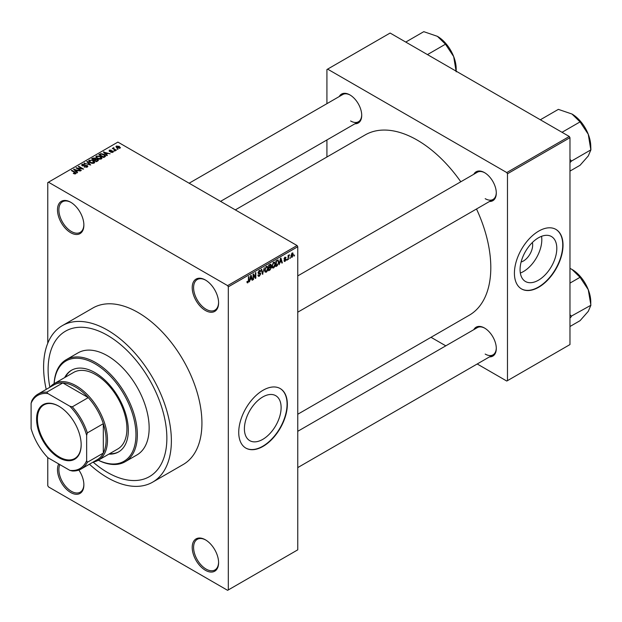 <?xml version="1.0" encoding="UTF-8"?>
<svg xmlns="http://www.w3.org/2000/svg" width="622" height="622" viewBox="0 0 622 622"><rect width="100%" height="100%" fill="white"/><g stroke="black" fill="none" stroke-linecap="round" stroke-linejoin="round"><path stroke-width="0.93" d="M205.4 310.479A18.66 10.776 60 0 1 192.206 287.628A18.66 10.776 60 0 1 205.4 280.009L205.4 280.009A18.66 10.776 60 0 1 218.594 302.867A18.66 10.776 60 0 1 205.4 310.479M205.75 280.219A17.68 10.209 -120 0 0 197.252 279.535A17.68 10.209 -120 0 0 194.546 293.701A17.68 10.209 -120 0 0 206.092 309.282A17.68 10.209 -120 0 0 214.932 310.153A17.68 10.209 -120 0 0 218.586 302.455M205.4 570.281A18.66 10.776 60 0 1 192.206 547.43A18.66 10.776 60 0 1 205.4 539.81L205.4 539.81A18.66 10.776 60 0 1 218.594 562.661A18.66 10.776 60 0 1 205.4 570.281M205.75 540.02A17.68 10.209 -120 0 0 197.252 539.336A17.68 10.209 -120 0 0 194.546 553.502A17.68 10.209 -120 0 0 206.092 569.083A17.68 10.209 -120 0 0 214.932 569.954A17.68 10.209 -120 0 0 218.586 562.257M78.877 470.053A18.66 10.776 60 0 1 83.877 484.888A18.66 10.776 60 0 1 70.683 492.507A18.66 10.776 60 0 1 58.717 463.942M59.86 464.603A17.68 10.209 -120 0 0 71.374 491.302A17.68 10.209 -120 0 0 80.215 492.173A17.68 10.209 -120 0 0 83.869 484.476M70.683 232.706A18.66 10.776 60 0 1 57.488 209.855A18.66 10.776 60 0 1 70.683 202.236L70.683 202.236A18.66 10.776 60 0 1 83.877 225.086A18.66 10.776 60 0 1 70.683 232.706M71.032 202.445A17.68 10.209 -120 0 0 62.534 201.761A17.68 10.209 -120 0 0 59.829 215.927A17.68 10.209 -120 0 0 71.374 231.501A17.68 10.209 -120 0 0 80.215 232.379A17.68 10.209 -120 0 0 83.869 224.674M262.756 439.373A25.968 14.99 120 0 0 279.721 416.491A25.968 14.99 120 0 0 275.74 395.685A25.968 14.99 120 0 0 262.756 396.968A25.968 14.99 120 0 0 245.799 419.85A25.968 14.99 120 0 0 249.78 440.656A25.968 14.99 120 0 0 262.756 439.373M263.036 446.394A34.373 19.842 120 0 0 285.49 416.11A34.373 19.842 120 0 0 280.219 388.563A34.373 19.842 120 0 0 263.036 390.266A34.373 19.842 120 0 0 240.582 420.558A34.373 19.842 120 0 0 245.853 448.097A34.373 19.842 120 0 0 263.036 446.394M245.713 448.019A34.373 19.842 120 0 0 262.756 446.238A34.373 19.842 120 0 0 285.179 416.071A34.373 19.842 120 0 0 280.087 388.486M473.808 174.261A16.693 9.641 60 0 1 484.484 172.605L484.484 172.605A16.693 9.641 60 0 1 496.294 193.053A16.693 9.641 60 0 1 489.522 201.474M484.841 172.815A15.713 9.073 -120 0 0 477.323 172.232L297.759 275.904M339.231 96.558A16.693 9.641 60 0 1 349.906 94.909L349.906 94.909A16.693 9.641 60 0 1 361.716 115.358A16.693 9.641 60 0 1 354.944 123.778M350.264 95.119A15.713 9.073 -120 0 0 342.745 94.528L189.135 183.218M473.808 329.66A16.693 9.641 60 0 1 484.484 328.004L484.484 328.004A16.693 9.641 60 0 1 496.294 348.452A16.693 9.641 60 0 1 489.522 356.873M484.841 328.214A15.713 9.073 -120 0 0 477.323 327.631L297.759 431.303M107.489 335.344A83.962 48.477 -120 0 0 65.504 331.184A83.962 48.477 -120 0 0 49.884 387.257A83.962 48.477 -120 0 1 65.504 331.184A83.962 48.477 -120 0 1 107.489 335.344A83.962 48.477 -120 0 1 162.342 409.33A83.962 48.477 -120 0 1 149.467 476.615A83.962 48.477 -120 0 0 162.342 409.33A83.962 48.477 -120 0 0 107.489 335.344M93.098 462.099A83.962 48.477 -120 0 0 107.489 472.456A83.962 48.477 -120 0 0 149.467 476.615A83.962 48.477 -120 0 1 107.489 472.456A83.962 48.477 -120 0 1 93.098 462.099M89.42 464.222A90.353 52.162 -120 0 0 107.489 477.673A90.353 52.162 -120 0 0 152.662 482.143A90.353 52.162 -120 0 0 166.509 409.743A90.353 52.162 -120 0 0 107.489 330.127A90.353 52.162 -120 0 0 62.309 325.656A90.353 52.162 -120 0 0 46.207 389.38M152.662 482.143L183.218 464.502A90.353 52.162 -120 0 0 197.065 392.101A90.353 52.162 -120 0 0 138.037 312.485A90.353 52.162 -120 0 0 92.865 308.014L62.309 325.656M297.759 414.252L469.245 315.237A104.099 60.101 -120 0 0 476.506 208.992M460.793 181.772A104.099 60.101 -120 0 0 417.199 140.09A104.099 60.101 -120 0 0 365.145 134.935L235.326 209.886M532.37 242.51A13.039 7.526 -60 0 1 523.444 260.991A13.039 7.526 -60 0 1 521.119 261.994M538.442 280.211A25.968 14.99 120 0 0 555.407 257.329A25.968 14.99 120 0 0 551.426 236.515A25.968 14.99 120 0 0 538.442 237.806A25.968 14.99 120 0 0 521.477 260.688A25.968 14.99 120 0 0 525.458 281.494A25.968 14.99 120 0 0 538.442 280.211M520.35 273.035A25.968 14.99 120 0 0 523.444 271.55A25.968 14.99 120 0 0 541.544 236.321M538.722 287.232A34.373 19.842 120 0 0 561.176 256.94A34.373 19.842 120 0 0 555.905 229.401A34.373 19.842 120 0 0 538.722 231.104A34.373 19.842 120 0 0 516.268 261.388A34.373 19.842 120 0 0 521.539 288.935A34.373 19.842 120 0 0 538.722 287.232M521.399 288.849A34.373 19.842 120 0 0 538.442 287.069A34.373 19.842 120 0 0 560.857 256.909A34.373 19.842 120 0 0 555.765 229.324M290.311 257.454L289.868 258.511L290.311 257.454M288.538 257.158L288.095 259.529L288.095 255.448L288.538 255.191L288.538 255.844L289.487 254.795L288.538 257.158L288.095 256.902M287.278 259.203L286.835 260.26L287.278 259.203M284.005 260.735L285.07 261.349L283.997 260.657L285.101 260.75L285.584 259.467L284.06 258.869L285.055 257.135L286.081 257.71L285.07 257.702L284.503 258.534L286.143 259.413L285.07 261.349L284.355 261.458M284.441 260.33L285.101 260.75M284.316 259.506L284.06 258.869L285.148 259.491M285.055 257.135L286.081 257.71L285.07 257.127M285.638 258.037L284.635 257.454M284.137 258.324L284.643 258.791M285.148 258.729L286.143 259.413L285.008 258.76M279.978 262.538L279.138 264.708L280.475 258.317L280.942 258.044L282.357 262.849L281.89 263.114L281.509 261.66L279.636 262.336M273.579 267.981L272.312 267.833L271.876 266.162L273.579 262.227L274.59 262.134L275.282 264.125L274.846 266.395L273.579 267.981L271.962 267.048M266.317 272.179L265.05 272.032L264.614 270.352L266.325 266.418L267.336 266.325L268.02 268.315L267.584 270.586L266.317 272.179L264.7 271.239M246.988 282.295L247.898 282.816L247.198 282.816L246.942 281.618L247.377 281.292L247.914 282.147L248.388 281.447L248.45 276.806L248.893 276.549L248.893 280.359L247.898 282.816L247.198 282.816M246.942 281.797L247.914 282.147M227.621 285.622L297.059 245.535L297.759 246.74L297.759 549.832L228.313 589.928L228.313 286.828L227.621 285.622L48.462 182.192L47.77 182.588L47.77 343.212M297.759 246.74L228.313 286.828M250.184 279.745L249.336 281.906L250.682 275.515L251.148 275.251L252.555 280.048L252.097 280.312L251.708 278.858L249.834 279.542M253.504 275.01L253.504 279.503L253.061 279.76L253.061 274.147L253.535 273.874L255.401 277.295L255.401 272.794L255.836 272.537L255.836 278.151L255.362 278.431L253.061 274.753M260.323 274.022L258.402 273.594L258.052 272.731L259.304 270.469L260.229 270.345L260.641 271.371L260.198 271.705L259.32 271.114L258.628 272.988L260.089 272.809L260.766 273.758L259.39 276.176L258.387 276.316L257.92 275.126L258.363 274.8L259.428 275.499L260.323 274.022L259.195 272.988M257.92 275.149L259.428 275.499M260.198 271.705L258.83 270.834M258.659 273.004L258.052 272.654L259.327 272.957M264.319 267.647L262.5 274.31L261.193 269.45L261.644 269.186L262.686 273.54L264.319 267.647M270.469 266.34L271.371 267.538L270.026 269.964L268.657 270.757L268.657 265.143L270.881 264.187L271.021 266.566M277.855 259.934L278.881 262.01L277.21 265.812L275.911 266.566L275.911 260.952L278.259 260.004M290.995 256.575L292.169 257.251L290.94 255.844L292.169 253.022L293.405 254.382L292.169 257.251L291.43 257.321M292.169 253.022L292.923 252.952M294.478 255.043L294.035 256.101L294.478 255.043M47.77 457.551L47.77 485.689L48.462 486.894L227.621 590.332L228.313 589.928M118.094 149.202L116.959 149.055L118.094 149.202M115.062 150.952L113.927 150.804L115.062 150.952M107.381 155.383L106.922 155.655L103.4 152.071L110.141 153.797L107.839 153.447L106.308 154.326L107.381 155.383M101.946 158.377L101.946 157.739L101.425 158.898L99.396 159.193L97.289 158.478L95.85 156.853L96.441 156.013L100.64 156.48L102.016 158.074M94.692 162.575L94.692 161.93L94.163 163.088L92.134 163.384L90.034 162.669L88.596 161.044L89.179 160.212L93.386 160.67L94.754 162.264M87.236 167.093L84.126 166.991L86.707 166.743L86.769 165.74L82.244 165.755L81.622 164.962L82.166 164.255L84.95 164.332L82.749 164.581L82.703 165.506L87.204 165.483L87.842 166.323L87.236 167.093M86.707 167.326L86.769 165.74M82.749 164.581L82.703 165.957M77.587 172.589L77.12 172.854L73.606 169.277L80.339 170.996L78.045 170.646L76.514 171.532L77.587 172.589M297.059 245.535L117.9 142.096L48.462 182.192M74.702 173.927L73.272 173.406L75.192 173.39L75.301 172.9L71.374 170.56L71.818 170.304L75.114 172.208L75.744 173.725L74.702 173.927M75.192 173.919L75.301 172.9M76.133 173.219L75.744 173.725M81.288 170.451L80.844 170.708L75.985 167.901L82.221 168.803L78.318 166.548L78.761 166.299L83.62 169.106L77.4 168.204L81.288 170.451M90.719 165.009L84.11 163.205L89.902 164.822L86.777 161.666L87.243 161.401L90.719 165.009M97.809 160.911L96.441 161.704L91.574 158.898L92.95 158.105L95.391 158.112L95.928 158.975L97.724 159.31L98.447 160.188L97.809 160.911M95.951 158.828L95.928 159.419M104.994 156.767L103.695 157.514L98.836 154.707L100.865 153.642L104.208 154.38L105.67 155.959L104.994 156.767M112.924 152.258L110.708 152.227L112.442 151.955L112.496 151.294L109.254 151.317L109.239 150.159L111.276 150.151L109.76 150.438L109.62 151.022L112.846 150.983L112.924 152.258L113.391 151.667M112.442 152.46L112.496 151.294M109.254 151.317L109.239 150.159L109.239 151.309M109.76 150.438L109.62 151.473M116.322 150.221L115.879 150.477L112.349 148.44L113.352 148.51L113.251 147.842L113.865 147.709L113.849 148.697L116.322 150.221M113.352 149.016L113.251 148.37M113.865 147.709L113.849 149.303M120.015 148.16L116.959 147.818L116.353 146.053L119.377 146.372L120.015 148.16L120.458 147.546M115.917 146.668L116.353 146.053L116.353 147.406M569.278 136.482L569.97 137.687L507.474 173.771L506.774 172.566L569.278 136.482L390.118 33.044L326.923 69.532L326.923 103.664M326.923 139.958L326.923 157.008M507.474 173.771L507.474 380.648L506.774 381.045L477.214 363.979M445.787 345.832L431.023 337.311M507.474 380.648L569.97 344.565L569.97 137.687M506.774 172.566L327.615 69.128M485.183 198.667A15.713 9.073 -120 0 0 493.036 199.444A15.713 9.073 -120 0 0 496.286 192.641M350.606 120.971A15.713 9.073 -120 0 0 358.459 121.749A15.713 9.073 -120 0 0 361.709 114.946M485.183 354.066A15.713 9.073 -120 0 0 493.036 354.843A15.713 9.073 -120 0 0 496.286 348.04M73.653 173.6L73.653 173.11M71.818 170.817L71.818 170.304M74.072 169.752L74.072 169.005M76.514 172.24L76.514 171.532M75.091 170.063L76.094 171.12L77.322 170.405L74.376 169.417L75.091 170.793M76.094 171.812L76.094 171.12M74.376 170.063L74.376 169.417M77.322 171.066L77.322 170.405M76.459 168.173L76.459 167.629M78.761 166.805L78.761 166.299M77.4 168.718L77.4 168.204M84.506 167.178L84.506 166.696M82.166 165.709L82.166 164.255M85.369 165.662L85.369 165.203M87.204 167.108L87.204 165.483M84.569 163.361L84.569 162.941M87.243 162.14L87.243 161.401M89.179 162.078L89.179 160.212M93.386 161.207L93.386 160.67M93.595 163.322L92.927 160.911L91.636 160.39L89.755 160.538L89.304 162.186M89.755 160.538L90.485 162.42L93.595 162.762L94.031 162.14L94.031 163.158M90.485 162.902L90.485 162.42M92.95 158.758L92.95 158.105M95.391 159.683L95.391 158.112M97.724 160.958L97.724 159.31M92.585 158.968L94.039 159.807L95.29 159.038L95.026 158.408L93.354 158.524L92.585 159.481M94.039 160.32L94.039 159.807M95.29 159.745L95.026 158.408M94.606 160.134L96.309 161.121L97.646 160.282L97.289 159.574L95.477 159.636L94.606 160.647M96.309 161.634L96.309 161.121M97.646 161.005L97.289 159.574M97.25 161.238L97.25 160.577M96.441 157.887L96.441 156.013M100.64 157.016L100.64 156.48M100.857 159.131L100.189 156.721L97.016 156.34L96.566 156.969L97.74 158.229L100.857 158.571L101.293 157.949L101.293 158.968M97.74 158.711L97.74 158.229M100.865 154.202L100.865 153.642M104.208 154.917L104.208 154.38M99.847 154.777L103.571 156.931L104.768 155.422L101.355 154.023L99.847 154.777L99.847 155.29M103.571 157.444L103.571 156.931M104.947 156.791L104.768 155.422M104.364 157.125L104.364 156.472M103.866 152.545L103.866 151.807M106.308 155.034L106.308 154.326M104.893 152.856L105.895 153.914L107.124 153.206L104.169 152.211L104.893 153.587M105.895 154.606L105.895 153.914M104.169 152.856L104.169 152.211M107.124 153.859L107.124 153.206M111.081 152.374L111.081 151.939M110.055 151.558L110.055 151.107M112.846 152.304L112.846 150.983M114.37 151.06L114.37 150.555M112.792 148.689L112.792 148.184M114.495 149.677L114.495 149.163M117.395 149.311L117.395 148.806M119.377 146.924L119.377 146.372M119.525 148.355L118.973 146.652L116.85 146.349L116.602 147.601M116.85 146.349L117.395 147.562L119.766 147.507L119.766 148.285M117.395 148.044L117.395 147.562M251.926 279.682L252.555 280.048M251.14 278.532L251.708 278.858M250.744 277.132L250.332 278.998L251.56 278.291L250.946 275.95L250.744 277.132L250.386 276.922M253.061 279.247L253.504 279.503M254.452 276.751L255.401 277.295M254.927 277.63L255.836 278.151M257.936 275.336L259.39 276.176M259.187 270.539L260.641 271.371M258.091 272.265L258.488 272.49M259.366 272.949L260.766 273.758M262.344 273.719L262.935 274.061M262.22 273.276L262.686 273.54M267.553 268.043L268.02 268.315M267.398 267.398L266.325 267.071L265.058 270.111L266.317 271.519L267.584 268.556L267.398 267.398L265.835 266.791M264.63 269.862L265.058 270.111M264.669 271.068L266.317 271.519M270.018 264.35L271.246 265.058M269.956 266.721L271.371 267.538M269.101 265.54L269.101 267.219L270.391 266.418L270.803 265.407L268.657 265.291M268.657 266.962L269.101 267.219M270.803 265.407L269.295 264.77M269.101 267.872L269.101 269.847L270.492 268.968L270.928 267.802L268.657 267.623M268.657 269.59L269.101 269.847M269.404 267.04L270.928 267.802M274.815 263.852L275.282 264.125M274.652 263.207L273.587 262.881L272.319 265.921L273.579 267.328L274.838 264.366L274.652 263.207L273.097 262.601M271.892 265.672L272.319 265.921M271.923 266.877L273.579 267.328M276.642 265.485L277.21 265.812M278.423 261.745L278.881 262.01M276.355 261.349L276.355 265.648L278.259 263.736L278.438 262.259L277.77 260.649L275.911 261.092M275.911 265.4L276.355 265.648M276.572 260.571L277.14 260.898M277.101 260.26L277.98 260.704L277.163 260.229M281.727 262.484L282.357 262.849M280.942 261.326L281.509 261.66M280.538 259.926L280.125 261.8L281.362 261.084L280.747 258.744L280.538 259.926L280.18 259.716M284.075 258.596L285.584 259.467M286.835 259.747L287.278 260.004M288.095 259.016L288.538 259.273M288.095 255.588L288.538 255.844M288.795 255.121L289.362 255.448M288.095 255.976L288.624 256.28M289.868 257.998L290.311 258.254M292.915 254.103L293.405 254.382M291.943 253.185L292.628 253.574L291.384 255.588L292.185 256.661L292.962 254.678L291.741 253.372M290.964 255.347L291.384 255.588M290.956 256.256L292.185 256.661M294.035 255.595L294.478 255.844M108.881 454.122A47.14 27.212 -120 0 0 118.553 451.937A47.14 27.212 -120 0 0 125.784 414.166A47.14 27.212 -120 0 0 94.987 372.625A47.14 27.212 -120 0 0 71.421 370.292A47.14 27.212 -120 0 0 64.688 377.577M109.573 453.718A47.14 27.212 -120 0 0 118.903 451.735M98.346 460.202A57.939 33.456 -120 0 0 135.923 432.811A57.939 33.456 -120 0 0 94.987 363.808A57.939 33.456 -120 0 0 54.153 383.657A44.193 25.518 60 0 1 88.2 395.506A44.193 25.518 60 0 1 107.489 439.979A44.193 25.518 60 0 1 98.33 460.21A44.193 25.518 60 0 1 93.207 462.037M54.098 383.696A58.927 34.023 60 0 1 66.22 359.687A58.927 34.023 60 0 1 95.679 362.603A58.927 34.023 60 0 1 134.173 414.524A58.927 34.023 60 0 1 125.146 461.742A58.927 34.023 60 0 1 98.292 460.233M125.146 461.742L136.949 454.931A58.927 34.023 -120 0 0 145.983 407.713A58.927 34.023 -120 0 0 107.489 355.784A58.927 34.023 -120 0 0 78.022 352.868L66.22 359.687M50.001 387.195A44.193 25.518 60 0 1 54.137 383.665L73.583 372.446A44.193 25.518 60 0 1 95.679 374.631A44.193 25.518 60 0 1 124.548 413.576A44.193 25.518 60 0 1 117.776 448.983L98.33 460.21M71.771 370.098A47.14 27.212 -120 0 0 65.38 377.181M562.031 132.299L580.054 121.896L588.256 134.266A26.567 15.34 -120 0 1 590.768 146.567L590.9 149.848L588.256 155.966L580.054 165.281L569.97 171.104M569.97 162.637L571.455 161.075L590.9 149.848M571.455 161.075L569.97 159.31M540.339 119.774L558.362 109.371L571.983 114.028A26.567 15.34 -120 0 1 588.256 134.266L590.768 149.513M571.983 114.028L580.054 121.896M571.323 161.261A30.501 17.61 -120 0 0 571.323 160.74M36.589 419.096A31.528 18.201 60 0 1 58.88 406.22A31.528 18.201 60 0 1 81.171 444.831A31.528 18.201 60 0 1 58.88 457.699A31.528 18.201 60 0 1 36.589 419.096M59.09 406.345A30.937 17.859 -120 0 0 43.828 404.93A30.937 17.859 -120 0 0 37.421 419.096A30.937 17.859 -120 0 0 50.926 450.227A30.937 17.859 -120 0 0 74.764 458.515A30.937 17.859 -120 0 0 81.163 444.59M86.652 460.653L87.344 462.294A43.213 24.95 60 0 1 81.179 468.98L97.149 459.759A43.213 24.95 -120 0 0 103.322 453.073A43.213 24.95 -120 0 0 106.098 439.979A43.213 24.95 -120 0 0 103.322 423.683A43.213 24.95 -120 0 0 88.27 397.613L62.814 382.919A43.213 24.95 -120 0 0 53.935 384.917L37.965 394.138A43.213 24.95 60 0 1 46.844 392.14L47.917 393.563A42.226 24.382 -120 0 0 31.1 403.274L31.1 428.581A42.226 24.382 -120 0 0 47.917 457.714L69.835 470.364A42.226 24.382 -120 0 0 86.652 460.653L86.652 435.346A42.226 24.382 -120 0 0 69.835 406.213L47.917 393.563M69.835 406.213L72.3 406.835L88.27 397.613A43.213 24.95 -120 0 0 62.814 382.919L46.844 392.14M87.344 462.294L103.322 453.073L103.322 423.683L87.344 432.904L86.652 435.346M31.1 403.274L31.792 400.825A43.213 24.95 60 0 1 37.965 394.138M81.179 468.98A43.213 24.95 60 0 1 72.3 470.986L69.835 470.364M72.3 406.835A43.213 24.95 60 0 1 87.344 432.904M569.97 318.036L571.323 316.66A30.501 17.61 -120 0 0 571.33 316.404A30.501 17.61 -120 0 0 571.323 316.139L569.97 314.709M569.97 326.503L580.054 320.68L588.256 311.358L590.9 305.247L571.323 316.139M569.97 283.111L580.054 277.295L588.256 289.665L590.9 305.247M569.97 268.377L571.983 269.427L580.054 277.295M590.768 304.92L590.768 301.965A26.567 15.34 -120 0 0 588.256 289.665A26.567 15.34 -120 0 0 571.983 269.427M427.454 54.604L445.476 44.193L453.679 56.571A26.567 15.34 -120 0 1 456.19 68.871L456.19 71.196M405.754 42.078L423.784 31.668L437.406 36.333A26.567 15.34 -120 0 1 453.679 56.571L456.19 71.818M437.406 36.333L445.476 44.193M75.114 172.745L75.114 172.208M84.351 165.957L84.351 165.499M94.871 159.986L94.871 159.333M100.08 154.645L100.08 153.992M110.763 151.488L110.763 150.928M248.45 280.102L248.893 280.359M258.06 272.926L259.218 273.594M262.002 272.459L262.515 272.763M269.458 269.637L270.026 269.964M75.394 173.103L75.394 173.872M87.134 166.222L87.134 167.147M82.353 165.055L82.353 165.81M95.376 158.82L95.376 159.691M97.716 160.072L97.716 160.966M96.566 156.969L96.566 157.988M112.73 151.605L112.73 152.359M109.449 150.788L109.449 151.418M113.709 148.44L113.709 149.226M259.926 271.021L259.149 270.57M267.087 267.017L266.193 266.496M270.601 264.871L269.862 264.443M270.694 267.188L269.925 266.745M274.341 262.826L273.447 262.305M284.651 260.812L284.161 260.532M285.467 257.64L284.837 257.275M297.759 312.19L493.036 199.444M493.036 354.843L297.759 467.588M358.459 121.749L220.561 201.365"/></g></svg>
